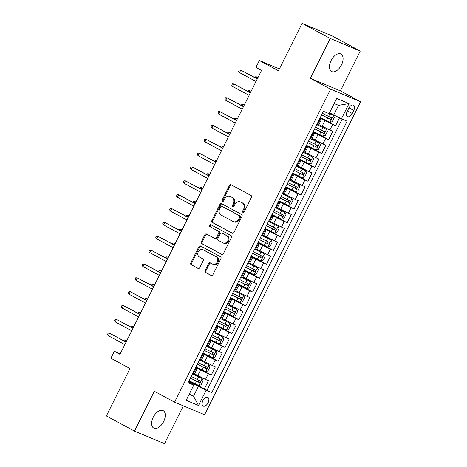 <?xml version="1.0" encoding="UTF-8"?>
<svg xmlns="http://www.w3.org/2000/svg" width="467" height="467" viewBox="0 0 467 467"><rect width="100%" height="100%" fill="white"/><g stroke="black" fill="none" stroke-linecap="round" stroke-linejoin="round"><path stroke-width="0.7" d="M242.98 212.403A1.062 0.876 -67.3 0 0 244.223 211.866L251.427 197.424A1.518 1.249 -67.3 0 0 251.001 195.469L231.136 184.774A1.518 1.249 -67.3 0 0 229.355 185.539L222.152 199.981A1.062 0.876 -67.3 0 0 223.699 200.816L224.627 198.948A4.863 4.005 -67.3 0 1 230.038 196.362A4.863 4.005 -67.3 0 1 230.33 196.496L231.982 197.389A4.863 4.005 -67.3 0 1 233.348 203.641L232.414 205.509A1.062 0.876 -67.3 0 0 233.961 206.338L234.895 204.47A4.863 4.005 -67.3 0 1 240.307 201.884A4.863 4.005 -67.3 0 1 240.593 202.024L242.25 202.912A4.863 4.005 -67.3 0 1 243.611 209.163L242.682 211.037A1.062 0.876 -67.3 0 0 242.98 212.403M163.66 421.538A9.912 5.61 118.3 0 0 163.164 410.633A9.912 5.61 118.3 0 0 153.269 417.189A9.912 5.61 118.3 0 0 153.766 428.093A9.912 5.61 118.3 0 0 163.66 421.538M341.453 64.942A9.912 5.61 118.3 0 0 340.957 54.038A9.912 5.61 118.3 0 0 331.062 60.593A9.912 5.61 118.3 0 0 331.558 71.498A9.912 5.61 118.3 0 0 341.453 64.942M208.084 402.805A4.956 2.808 118.3 0 0 207.838 397.353A4.956 2.808 118.3 0 0 202.894 400.628A4.956 2.808 118.3 0 0 203.139 406.08A4.956 2.808 118.3 0 0 208.084 402.805M205.118 270.51A1.518 1.249 -67.3 0 0 205.544 272.465L211.119 275.466A1.518 1.249 -67.3 0 0 212.899 274.701L220.897 258.66A1.518 1.249 -67.3 0 0 220.471 256.71L200.6 246.016A1.518 1.249 -67.3 0 0 198.819 246.78L190.822 262.816A1.518 1.249 -67.3 0 0 191.248 264.771L197.985 268.397A1.518 1.249 -67.3 0 0 199.765 267.632L203.186 260.767A1.518 1.249 -67.3 0 0 202.76 258.811L199.421 257.013A4.069 3.351 -67.3 0 1 198.212 251.935A4.069 3.351 -67.3 0 1 202.806 249.629A4.069 3.351 -67.3 0 1 203.046 249.74L216.128 256.786A4.069 3.351 -67.3 0 1 217.336 261.864A4.069 3.351 -67.3 0 1 212.742 264.17A4.069 3.351 -67.3 0 1 212.503 264.053L210.319 262.88A1.518 1.249 -67.3 0 0 208.539 263.645L205.118 270.51L205.929 270.854A1.518 1.249 -67.3 0 0 206.356 272.804L211.522 275.588M330.222 38.481L310.374 78.298L340.396 90.861L360.244 51.049L330.222 38.481L302.108 23.35L278.46 70.78L259.348 60.488L255.893 67.417L261.52 70.441L119.972 354.336L114.351 351.307L110.901 358.23L130.013 368.521L106.365 415.951L134.478 431.082L164.501 443.65L183.35 405.841M310.374 78.298L330.613 89.191L174.57 402.169L154.326 391.27L134.478 431.082M232.192 233.191A1.518 1.249 -67.3 0 0 233.973 232.426L241.97 216.384A1.518 1.249 -67.3 0 0 241.544 214.435L221.679 203.74A1.518 1.249 -67.3 0 0 219.899 204.505L211.901 220.541A1.518 1.249 -67.3 0 0 212.327 222.496L232.379 233.267M231.434 237.522L223.436 253.563A1.518 1.249 -67.3 0 1 221.656 254.328L201.791 243.634A1.518 1.249 -67.3 0 1 201.365 241.678L204.785 234.813A1.518 1.249 -67.3 0 1 206.566 234.049L214.622 238.386A1.518 1.249 -67.3 0 0 216.408 237.621L218.673 233.068A1.518 1.249 -67.3 0 0 218.247 231.118L209.864 226.6A1.062 0.876 -67.3 0 1 210.81 224.697L231.007 235.572A1.518 1.249 -67.3 0 1 231.434 237.522M302.108 23.35L332.13 35.918L360.244 51.049M189.077 380.739L204.342 388.953L208.486 380.646L205.521 379.408L208.282 373.869L195.691 367.476M205.708 371.639L209.128 364.785L210.033 366.799L207.967 370.95L205.649 371.656L195.988 366.875L211.247 375.106L215.386 366.799L212.427 365.556L215.188 360.016L202.596 353.624M202.888 353.04L218.153 361.26L222.292 352.947L219.332 351.709L222.094 346.17L209.496 339.778M219.519 343.946L222.934 337.086L223.845 339.1L221.772 343.257L219.461 343.963L209.794 339.182L225.053 347.407L229.198 339.1L226.238 337.863L228.999 332.323L216.402 325.931M216.694 325.341L231.959 333.561L236.104 325.254L233.144 324.01L235.905 318.471L223.308 312.079M233.325 316.247L236.746 309.393L237.656 311.401L235.584 315.558L233.267 316.264L223.605 311.483L238.865 319.714L243.009 311.401L240.044 310.164L242.805 304.624L230.213 298.232M230.505 297.648L245.77 305.862L249.909 297.555L246.95 296.317L249.711 290.778L237.119 284.385M247.136 288.548L250.551 281.694L251.462 283.708L249.39 287.859L247.078 288.565L237.417 283.784L252.676 292.015L256.815 283.708L253.855 282.465L256.617 276.925L244.019 270.533M244.311 269.949L259.576 278.169L263.721 269.856L260.761 268.618L263.522 263.079L250.925 256.687M260.948 260.855L264.363 253.995L265.274 256.009L263.201 260.166L260.89 260.872L251.223 256.091L266.482 264.316L270.627 256.009L267.667 254.772L270.428 249.232L257.831 242.84M258.123 242.25L273.388 250.47L277.532 242.163L274.567 240.919L277.328 235.38L264.736 228.993M274.754 233.156L278.174 226.302L279.079 228.31L277.007 232.467L274.695 233.173L265.034 228.392L280.293 236.623L284.432 228.31L281.473 227.073L284.234 221.533L271.642 215.141M281.659 219.309L285.074 212.45L285.985 214.464L283.913 218.62L281.601 219.327L271.94 214.546L287.199 222.771L291.338 214.464L288.378 213.226L291.139 207.687L278.542 201.295M288.565 205.457L291.98 198.603L292.891 200.617L290.818 204.774L288.507 205.474L278.84 200.693L294.099 208.924L298.244 200.617L295.284 199.374L298.045 193.834L285.448 187.448M295.471 191.61L298.886 184.757L299.796 186.771L297.724 190.921L295.413 191.628L285.746 186.847L301.005 195.078L305.149 186.765L302.184 185.527L304.951 179.988L292.354 173.596M292.646 173.012L307.911 181.225L312.055 172.918L309.09 171.681L311.851 166.141L299.259 159.749M309.277 163.911L312.697 157.058L313.602 159.072L311.53 163.228L309.218 163.929L299.557 159.148L314.816 167.379L318.955 159.072L315.996 157.828L318.757 152.289L306.165 145.902M306.457 145.313L321.722 153.532L325.861 145.219L322.901 143.982L325.662 138.442L313.065 132.05M323.088 136.218L326.503 129.359L327.414 131.373L325.341 135.529L323.03 136.236L313.363 131.455L328.622 139.686L332.767 131.373L318.862 124.631M205.521 379.408L194.576 373.904M212.427 365.556L201.481 360.057M219.332 351.709L208.387 346.205M226.238 337.863L215.293 332.358M233.144 324.01L222.199 318.512M240.044 310.164L229.099 304.659M246.95 296.317L236.004 290.813M253.855 282.465L242.91 276.966M260.761 268.618L249.816 263.114M267.667 254.772L256.722 249.267M274.567 240.919L263.622 235.421M281.473 227.073L270.527 221.568M288.378 213.226L277.433 207.722M295.284 199.374L284.339 193.875M302.184 185.527L291.245 180.023M309.09 171.681L298.144 166.176M315.996 157.828L305.05 152.33M322.901 143.982L311.956 138.477M348.726 108.326L347.209 111.368A4.804 2.72 118.3 0 0 347.448 116.651A4.804 2.72 118.3 0 0 352.241 113.475L353.758 110.428A4.804 2.72 118.3 0 0 353.519 105.151A4.804 2.72 118.3 0 0 348.726 108.326M330.613 89.191L360.635 101.759L204.593 414.731L174.57 402.169M204.342 388.953L211.785 392.636L347.109 121.204L341.43 118.828L329.527 112.81M211.785 392.636L206.105 390.254L198.51 405.49L186.175 400.33L193.77 385.094L188.09 382.718L323.421 111.286L329.101 113.668L336.695 98.432L349.03 103.592L341.43 118.828M320.263 117.62L335.528 125.833L319.971 118.204M326.503 129.359L316.749 124.671M319.697 118.758L321.278 119.774L319.51 119.132M192.468 373.939L194.237 374.587L196.998 369.047L195.229 368.399M199.368 360.092L201.143 360.74L203.904 355.2L202.129 354.552M206.274 346.245L208.048 346.888L210.81 341.354L209.035 340.706M213.18 332.393L214.948 333.041L217.71 327.501L215.941 326.853M220.085 318.547L221.854 319.194L224.615 313.655L222.847 313.007M226.991 304.7L228.76 305.348L231.521 299.808L229.752 299.16M233.891 290.848L235.666 291.496L238.427 285.956L236.652 285.314M240.797 277.001L242.571 277.649L245.333 272.109L243.558 271.461M247.703 263.154L249.471 263.802L252.233 258.263L250.464 257.615M254.608 249.302L256.377 249.95L259.138 244.41L257.37 243.768M261.514 235.456L263.283 236.104L266.044 230.564L264.275 229.916M268.414 221.609L270.189 222.257L272.95 216.717L271.175 216.069M275.32 207.762L277.094 208.405L279.856 202.865L278.081 202.223M282.226 193.91L283.994 194.558L286.756 189.018L284.987 188.37M289.131 180.064L290.9 180.711L293.661 175.172L291.893 174.524M296.031 166.217L297.806 166.859L300.567 161.319L298.798 160.677M302.937 152.365L304.712 153.013L307.473 147.473L305.698 146.825M309.843 138.518L311.612 139.166L314.379 133.626L312.604 132.978M328.622 139.686L325.662 138.442M321.722 153.532L318.757 152.289M314.816 167.379L311.851 166.141M307.911 181.225L304.951 179.988M301.005 195.078L298.045 193.834M294.099 208.924L291.139 207.687M287.199 222.771L284.234 221.533M280.293 236.623L277.328 235.38M273.388 250.47L270.428 249.232M266.482 264.316L263.522 263.079M259.576 278.169L256.617 276.925M252.676 292.015L249.711 290.778M245.77 305.862L242.805 304.624M238.865 319.714L235.905 318.471M231.959 333.561L228.999 332.323M225.053 347.407L222.094 346.17M218.153 361.26L215.188 360.016M211.247 375.106L208.282 373.869M207.062 390.091L342.153 119.132M335.528 125.833L339.491 117.882M189.363 393.932L193.525 396.174L198.358 386.478L188.785 381.323M333.689 115.045L338.522 105.355L334.156 103.528M340.396 90.861L360.635 101.759M120.252 353.776L114.351 351.307M279.406 68.888L259.348 60.488M189.158 394.341L193.525 396.174L198.51 405.49M188.51 381.878L193.77 385.094M312.791 132.61L314.379 133.626M305.885 146.457L307.473 147.473M298.979 160.304L300.567 161.319M292.073 174.156L293.661 175.172M285.174 188.003L286.756 189.018M278.268 201.849L279.856 202.865M271.362 215.696L272.95 216.717M264.456 229.548L266.044 230.564M257.55 243.395L259.138 244.41M250.651 257.241L252.233 258.263M243.745 271.094L245.333 272.109M236.839 284.94L238.427 285.956M229.933 298.787L231.521 299.808M223.033 312.639L224.615 313.655M216.128 326.486L217.71 327.501M209.222 340.332L210.81 341.354M202.316 354.184L203.904 355.2M195.41 368.031L196.998 369.047M198.358 386.478L206.105 390.254M338.522 105.355L349.03 103.592M243.505 212.467A1.062 0.876 -67.3 0 1 243.494 211.376L244.422 209.508A4.863 4.005 -67.3 0 0 243.062 203.256L242.25 202.912M240.307 201.884L241.118 202.223A4.863 4.005 -67.3 0 1 241.404 202.363L243.062 203.256M230.038 196.362L230.85 196.7A4.863 4.005 -67.3 0 1 231.142 196.835L232.794 197.728A4.863 4.005 -67.3 0 1 234.16 203.98L233.226 205.848A1.062 0.876 -67.3 0 0 233.237 206.945M231.544 184.996A1.518 1.249 -67.3 0 0 230.167 185.878L222.963 200.325A1.062 0.876 -67.3 0 0 222.975 201.417M222.088 203.956A1.518 1.249 -67.3 0 0 220.71 204.844L212.713 220.885A1.518 1.249 -67.3 0 0 213.139 222.835L232.595 233.313M239.682 217.05A1.062 0.876 -67.3 0 0 239.384 215.684L221.948 206.297A1.062 0.876 -67.3 0 0 220.698 206.828L219.718 208.802A4.863 4.005 -67.3 0 0 221.078 215.053L232.998 221.469A4.863 4.005 -67.3 0 0 233.29 221.609A4.863 4.005 -67.3 0 0 238.701 219.023L239.682 217.05L240.493 217.388A1.062 0.876 -67.3 0 0 240.196 216.023L239.384 215.684M222.625 206.577A1.062 0.876 -67.3 0 1 222.759 206.636L240.196 216.023M233.29 221.609L234.101 221.948A4.863 4.005 -67.3 0 0 239.513 219.362L238.701 219.023M240.493 217.388L239.513 219.362M222.058 254.451L201.791 243.634M206.974 234.271A1.518 1.249 -67.3 0 0 205.597 235.158L202.176 242.023A1.518 1.249 -67.3 0 0 202.602 243.972M214.808 238.468L215.433 238.73A1.518 1.249 -67.3 0 0 217.219 237.96L219.484 233.407A1.518 1.249 -67.3 0 0 219.058 231.457L209.864 226.6M211.277 224.948A1.062 0.876 -67.3 0 0 210.675 226.939M222.987 242.887A4.069 3.351 -67.3 0 0 223.226 243.003A4.069 3.351 -67.3 0 0 227.82 240.692A4.069 3.351 -67.3 0 0 226.612 235.619L222 233.138A1.518 1.249 -67.3 0 0 220.22 233.903L217.949 238.456A1.518 1.249 -67.3 0 0 218.375 240.406L222.987 242.887M223.226 243.003L224.037 243.342A4.069 3.351 -67.3 0 0 228.632 241.036A4.069 3.351 -67.3 0 0 227.423 235.958L226.612 235.619M222.631 233.395A1.518 1.249 -67.3 0 1 222.812 233.477L227.423 235.958M210.728 263.102A1.518 1.249 -67.3 0 0 209.35 263.989L205.929 270.854M212.742 264.17L213.553 264.509A4.069 3.351 -67.3 0 0 218.147 262.203A4.069 3.351 -67.3 0 0 216.939 257.124L216.128 256.786M202.806 249.629L203.618 249.968A4.069 3.351 -67.3 0 1 203.857 250.084L216.939 257.124M201.008 246.232A1.518 1.249 -67.3 0 0 199.631 247.119L191.633 263.16A1.518 1.249 -67.3 0 0 192.06 265.11L198.387 268.513M320.269 117.608L329.93 122.383L332.247 121.683L334.319 117.526L333.385 115.46L329.206 113.458M333.385 115.46L329.247 113.376M321.582 114.975L330.496 119.424C331.582 119.231 331.856 118.676 331.325 117.766L322.411 113.312M329.708 116.89C330.438 117.912 330.163 118.466 328.879 118.554L321.623 114.894M258.064 77.364L256.978 76.909L258.012 77.469M255.128 77.685L255.566 76.81L256.978 76.909L256.284 78.304M257.317 78.859L240.75 70.12L257.253 78.999M239.507 72.613L238.649 71.404L239.338 70.021L240.75 70.12L239.507 72.613L256.009 81.492M326.48 129.312L318.336 125.296M314.676 128.822L323.59 133.276C324.676 133.083 324.956 132.529 324.419 131.612L315.505 127.158M322.802 130.742C323.532 131.764 323.257 132.313 321.973 132.4L314.717 128.74M251.158 91.211L250.073 90.756L251.112 91.316M248.228 91.532L248.66 90.662L250.073 90.756L249.378 92.151M306.463 145.301L316.124 150.082L318.436 149.376L320.508 145.225L319.574 143.159L311.431 139.148M319.574 143.159L311.623 139.143M307.771 142.668L316.69 147.123C317.776 146.93 318.05 146.375 317.519 145.459L308.599 141.011M315.896 144.589C316.632 145.611 316.352 146.165 315.067 146.253L307.811 142.587M244.259 105.063L243.167 104.608L244.206 105.163M241.322 105.379L241.754 104.509L243.167 104.608L242.472 106.003M312.697 157.058L304.525 152.995M312.668 157.005L304.723 152.989M300.871 156.521L309.784 160.969C310.87 160.776 311.145 160.222 310.613 159.311L301.694 154.857M308.996 158.436C309.726 159.457 309.446 160.012 308.167 160.099L300.911 156.439M237.353 118.91L236.267 118.455L237.3 119.015M234.416 119.231L234.848 118.355L236.267 118.455L235.572 119.85M292.651 173L302.312 177.781L304.63 177.075L306.702 172.918L305.768 170.858L297.619 166.842M305.768 170.858L297.818 166.836M293.965 170.367L302.879 174.821C303.964 174.629 304.239 174.074 303.708 173.158L294.794 168.704M302.091 172.288C302.82 173.31 302.546 173.858 301.262 173.946L294.006 170.286M230.447 132.756L229.361 132.301L230.394 132.862M227.511 133.077L227.949 132.208L229.361 132.301L228.667 133.696M250.417 92.711L233.844 83.967L250.347 92.845M232.601 86.459L231.743 85.251L232.432 83.867L233.844 83.967L232.601 86.459L249.104 95.338M243.511 106.558L226.939 97.813L243.441 106.698M225.701 100.306L224.837 99.103L225.526 97.72L226.939 97.813L225.701 100.306L242.198 109.19M236.606 120.404L220.039 111.66L236.535 120.544M218.795 114.152L217.931 112.95L218.626 111.566L220.039 111.66L218.795 114.152L235.292 123.037M229.7 134.257L213.133 125.512L229.63 134.391M211.89 128.005L211.026 126.796L211.72 125.413L213.133 125.512L211.89 128.005L228.392 136.884M298.886 184.757L290.713 180.694M298.862 184.704L290.912 180.688M287.059 184.214L295.973 188.668C297.059 188.475 297.333 187.921 296.802 187.004L287.888 182.556M295.185 186.135C295.915 187.156 295.64 187.711 294.356 187.798L287.1 184.132M223.541 146.609L222.455 146.153L223.489 146.708M220.605 146.924L221.043 146.054L222.455 146.153L221.761 147.543M222.794 148.103L206.227 139.359L222.73 148.243M204.984 141.851L204.126 140.649L204.815 139.259L206.227 139.359L204.984 141.851L221.486 150.736M291.98 198.603L283.813 194.541M291.957 198.551L284.006 194.535M280.153 198.066L289.067 202.515C290.153 202.322 290.433 201.767 289.896 200.857L280.982 196.403M288.279 199.981C289.009 201.003 288.734 201.557 287.45 201.645L280.194 197.985M216.635 160.455L215.55 160L216.589 160.555M213.705 160.776L214.137 159.901L215.55 160L214.855 161.395M215.894 161.95L199.321 153.205L215.824 162.09M198.078 155.698L197.22 154.495L197.909 153.112L199.321 153.205L198.078 155.698L214.581 164.582M285.074 212.45L276.908 208.387M285.051 212.403L277.1 208.381M273.248 211.913L282.167 216.367C283.253 216.174 283.527 215.62 282.996 214.703L274.076 210.249M281.373 213.833C282.109 214.849 281.829 215.404 280.544 215.491L273.288 211.831M209.736 174.302L208.644 173.847L209.683 174.407M206.799 174.623L207.231 173.753L208.644 173.847L207.949 175.242M208.988 175.802L192.416 167.058L208.918 175.936M191.178 169.55L190.314 168.342L191.003 166.958L192.416 167.058L191.178 169.55L207.675 178.429M278.174 226.302L270.002 222.234M278.151 226.25L270.2 222.234M266.348 225.759L275.261 230.213C276.347 230.021 276.622 229.466 276.09 228.55L267.177 224.102M274.473 227.68C275.203 228.702 274.923 229.256 273.644 229.344L266.388 225.678M202.83 188.154L201.744 187.699L202.777 188.254M199.894 188.47L200.331 187.6L201.744 187.699L201.049 189.088M202.083 189.649L185.516 180.904L202.013 189.789M184.272 183.397L183.408 182.194L184.103 180.805L185.516 180.904L184.272 183.397L200.769 192.281M258.128 242.239L267.789 247.02L270.107 246.313L272.179 242.163L271.245 240.096L263.096 236.086M271.245 240.096L263.295 236.08M259.442 239.612L268.356 244.06C269.441 243.867 269.716 243.313 269.185 242.396L260.271 237.948M267.568 241.527C268.297 242.548 268.023 243.103 266.739 243.19L259.483 239.524M195.924 202.001L194.838 201.546L195.871 202.1M192.988 202.316L193.426 201.446L194.838 201.546L194.144 202.941M195.177 203.495L178.61 194.751L195.107 203.635M177.367 197.243L176.503 196.041L177.197 194.657L178.61 194.751L177.367 197.243L193.869 206.128M264.363 253.995L256.19 249.933M264.34 253.943L256.389 249.927M252.536 253.458L261.45 257.907C262.536 257.72 262.81 257.165 262.279 256.249L253.365 251.795M260.662 255.379C261.392 256.395 261.117 256.949 259.833 257.037L252.577 253.377M189.018 215.847L187.932 215.392L188.972 215.952M186.088 216.168L186.52 215.299L187.932 215.392L187.238 216.787M188.271 217.348L171.704 208.603L188.207 217.482M170.461 211.096L169.603 209.887L170.292 208.504L171.704 208.603L170.461 211.096L186.963 219.975M244.317 269.938L253.984 274.719L256.295 274.012L258.368 269.856L257.434 267.795L249.29 263.779M257.434 267.795L249.483 263.779M245.63 267.305L254.544 271.759C255.63 271.566 255.91 271.012 255.373 270.095L246.459 265.647M253.756 269.226C254.486 270.247 254.211 270.802 252.927 270.889L245.671 267.223M182.112 229.694L181.027 229.244L182.066 229.799M179.182 230.015L179.614 229.145L181.027 229.244L180.332 230.634M181.371 231.194L164.798 222.45L181.301 231.334M163.555 224.942L162.697 223.74L163.386 222.35L164.798 222.45L163.555 224.942L180.058 233.827M250.551 281.694L242.385 277.632M250.528 281.642L242.577 277.626M238.725 281.157L247.644 285.606C248.73 285.413 249.004 284.858 248.473 283.942L239.553 279.494M246.85 283.072C247.586 284.094 247.306 284.648 246.027 284.736L238.765 281.07M175.213 243.546L174.121 243.091L175.16 243.646M172.276 243.862L172.708 242.992L174.121 243.091L173.426 244.486M174.465 245.041L157.893 236.296L174.395 245.181M156.655 238.789L155.791 237.586L156.48 236.203L157.893 236.296L156.655 238.789L173.152 247.673M230.511 297.637L240.172 302.418L242.49 301.711L244.556 297.555L243.628 295.488L235.479 291.478M243.628 295.488L235.677 291.472M231.825 295.004L240.738 299.452C241.824 299.259 242.099 298.711 241.567 297.794L232.654 293.34M239.95 296.924C240.68 297.94 240.4 298.495 239.122 298.582L231.865 294.922M168.307 257.393L167.221 256.938L168.254 257.498M165.371 257.714L165.808 256.844L167.221 256.938L166.526 258.333M167.56 258.893L150.993 250.149L167.49 259.027M149.749 252.641L148.885 251.433L149.58 250.049L150.993 250.149L149.749 252.641L166.246 261.52M236.746 309.393L228.573 305.325M236.722 309.341L228.772 305.325M224.919 308.85L233.833 313.304C234.919 313.112 235.193 312.557 234.662 311.641L225.748 307.193M233.045 310.771C233.774 311.793 233.5 312.347 232.216 312.435L224.96 308.769M161.401 271.239L160.315 270.784L161.348 271.345M158.465 271.56L158.903 270.691L160.315 270.784L159.621 272.179M160.654 272.74L144.087 263.995L160.584 272.88M142.844 266.488L141.98 265.285L142.674 263.896L144.087 263.995L142.844 266.488L159.346 275.372M216.7 325.33L226.367 330.111L228.678 329.404L230.751 325.254L229.817 323.187L221.667 319.177M229.817 323.187L221.866 319.171M218.013 322.703L226.927 327.151C228.013 326.958 228.293 326.404 227.756 325.487L218.842 321.039M226.139 324.618C226.869 325.639 226.594 326.194 225.31 326.281L218.054 322.615M154.495 285.092L153.41 284.637L154.449 285.191M151.565 285.407L151.997 284.537L153.41 284.637L152.715 286.032M153.748 286.586L137.181 277.842L153.684 286.726M135.938 280.334L135.08 279.132L135.769 277.748L137.181 277.842L135.938 280.334L152.44 289.219M222.934 337.086L214.767 333.024M222.911 337.034L214.96 333.018M211.107 336.549L220.027 340.998C221.107 340.805 221.387 340.256 220.85 339.34L211.936 334.886M219.233 338.47C219.963 339.486 219.688 340.04 218.404 340.128L211.148 336.468M147.595 298.938L146.504 298.483L147.543 299.043M144.659 299.259L145.091 298.384L146.504 298.483L145.809 299.878M146.848 300.439L130.275 291.694L146.778 300.573M129.032 294.187L128.174 292.978L128.863 291.595L130.275 291.694L129.032 294.187L145.535 303.065M202.894 353.029L212.555 357.81L214.867 357.103L216.939 352.947L216.005 350.886L207.862 346.87M216.005 350.886L208.054 346.87M204.202 350.396L213.121 354.85C214.207 354.657 214.481 354.103 213.95 353.186L205.031 348.738M212.327 352.316C213.063 353.338 212.783 353.893 211.504 353.98L204.248 350.314M140.69 312.785L139.598 312.33L140.637 312.89M137.753 313.106L138.185 312.236L139.598 312.33L138.903 313.725M139.942 314.285L123.376 305.541L139.872 314.419M122.132 308.033L121.268 306.831L121.957 305.441L123.376 305.541L122.132 308.033L138.629 316.912M209.128 364.785L200.956 360.722M209.105 364.733L201.154 360.717M197.302 364.248L206.216 368.697C207.301 368.504 207.576 367.949 207.044 367.033L198.131 362.585M205.427 366.163C206.157 367.185 205.883 367.739 204.599 367.827L197.343 364.161M133.784 326.637L132.698 326.182L133.731 326.737M130.848 326.953L131.285 326.083L132.698 326.182L132.003 327.577M133.037 328.132L116.47 319.387L132.967 328.272M115.226 321.88L114.362 320.677L115.057 319.294L116.47 319.387L115.226 321.88L131.723 330.764M189.082 380.728L198.744 385.508L201.061 384.802L203.133 380.646L202.199 378.579L194.05 374.569M202.199 378.579L194.249 374.563M190.396 378.095L199.31 382.543C200.396 382.35 200.67 381.802 200.139 380.885L191.225 376.431M198.522 380.01C199.251 381.031 198.977 381.586 197.693 381.673L190.437 378.013M126.878 340.484L125.792 340.029L126.826 340.589M123.942 340.805L124.38 339.929L125.792 340.029L125.098 341.424M126.131 341.978L109.564 333.24L126.061 342.118M108.321 335.732L107.463 334.524L108.151 333.14L109.564 333.24L108.321 335.732L124.823 344.611M197.78 375.626L200.541 370.086M204.686 361.779L207.447 356.239M211.586 347.927L214.353 342.387M218.492 334.08L221.253 328.54M225.398 320.234L228.159 314.694M232.303 306.381L235.064 300.847M239.209 292.535L241.97 286.995M246.109 278.688L248.876 273.148M253.015 264.842L255.776 259.302M259.921 250.989L262.682 245.449M266.826 237.143L269.587 231.603M273.732 223.296L276.493 217.756M280.632 209.444L283.399 203.904M287.538 195.597L290.299 190.057M294.443 181.751L297.205 176.211M301.349 167.898L304.11 162.358M308.255 154.052L311.016 148.512M315.155 140.205L317.916 134.665M322.061 126.353L324.822 120.813M317.472 124.975L320.234 119.435M193.192 374.242L195.953 368.702M200.092 360.396L202.853 354.856M206.998 346.549L209.759 341.009M213.904 332.697L216.665 327.157M220.809 318.85L223.57 313.31M227.715 305.004L230.476 299.464M234.615 291.151L237.376 285.611M241.521 277.305L244.282 271.765M248.426 263.458L251.188 257.918M255.332 249.606L258.093 244.066M262.238 235.759L264.999 230.219M269.138 221.913L271.899 216.373M276.044 208.06L278.805 202.52M282.949 194.214L285.711 188.674M289.855 180.367L292.616 174.827M296.755 166.515L299.522 160.981M303.661 152.668L306.422 147.128M310.567 138.822L313.328 133.282M329.807 130.135L332.568 124.596M348.983 107.859L353.758 110.428M347.448 110.895L352.241 113.475M244.422 209.508L243.611 209.163M241.404 202.363L240.593 202.024M233.226 205.848L232.414 205.509M234.16 203.98L233.348 203.641M232.794 197.728L231.982 197.389M231.142 196.835L230.33 196.496M222.963 200.325L222.152 199.981M230.167 185.878L229.355 185.539M243.494 211.376L242.682 211.037M213.139 222.835L212.327 222.496M212.713 220.885L211.901 220.541M220.71 204.844L219.899 204.505M222.759 206.636L221.948 206.297M202.176 242.023L201.365 241.678M205.597 235.158L204.785 234.813M217.219 237.96L216.408 237.621M219.484 233.407L218.673 233.068M219.058 231.457L218.247 231.118M222.812 233.477L222 233.138M209.35 263.989L208.539 263.645M203.857 250.084L203.046 249.74M192.06 265.11L191.248 264.771M191.633 263.16L190.822 262.816M199.631 247.119L198.819 246.78M206.356 272.804L205.544 272.465M329.988 122.366L333.409 115.512M328.552 116.423L329.865 113.79M326.41 120.714L327.723 118.087M328.879 118.554L330.496 119.424M321.646 130.27L322.96 127.637M319.504 134.566L320.817 131.933M321.973 132.4L323.59 133.276M316.182 150.065L319.597 143.211M314.74 144.122L316.054 141.489M312.604 148.413L313.912 145.78M315.067 146.253L316.69 147.123M307.841 157.969L309.148 155.336M305.698 162.259L307.012 159.632M308.167 160.099L309.784 160.969M302.371 177.764L305.792 170.904M300.935 171.815L302.242 169.182M298.792 176.112L300.106 173.479M301.262 173.946L302.879 174.821M294.029 185.662L295.342 183.035M291.887 189.958L293.2 187.325M294.356 187.798L295.973 188.668M287.123 199.514L288.437 196.881M284.981 203.805L286.294 201.172M287.45 201.645L289.067 202.515M280.218 213.361L281.531 210.728M278.081 217.657L279.389 215.024M280.544 215.491L282.167 216.367M273.318 227.207L274.625 224.58M271.175 231.504L272.489 228.871M273.644 229.344L275.261 230.213M267.848 247.002L271.269 240.149M266.412 241.06L267.719 238.427M264.269 245.35L265.583 242.717M266.739 243.19L268.356 244.06M259.506 254.906L260.82 252.273M257.364 259.197L258.677 256.57M259.833 257.037L261.45 257.907M254.042 274.701L257.457 267.848M252.6 268.753L253.914 266.126M250.458 273.049L251.771 270.416M252.927 270.889L254.544 271.759M245.695 282.605L247.008 279.972M243.558 286.896L244.866 284.263M246.027 284.736L247.644 285.606M240.231 302.4L243.651 295.541M238.795 296.452L240.102 293.819M236.652 300.742L237.966 298.115M239.122 298.582L240.738 299.452M231.889 310.298L233.196 307.671M229.746 314.595L231.06 311.962M232.216 312.435L233.833 313.304M226.425 330.093L229.84 323.24M224.983 324.151L226.297 321.518M222.841 328.441L224.154 325.808M225.31 326.281L226.927 327.151M218.077 337.997L219.391 335.364M215.941 342.288L217.248 339.661M218.404 340.128L220.027 340.998M212.613 357.792L216.028 350.939M211.172 351.844L212.485 349.217M209.035 356.14L210.343 353.507M211.504 353.98L213.121 354.85M204.272 365.696L205.579 363.063M202.129 369.987L203.443 367.354M204.599 367.827L206.216 368.697M198.802 385.491L202.223 378.632M197.366 379.543L198.679 376.91M195.224 383.833L196.537 381.206M197.693 381.673L199.31 382.543M318.517 125.314L321.278 119.774M222.695 206.607L221.883 206.262M215.526 238.771L214.715 238.433M222.724 233.43L221.913 233.091"/></g></svg>
